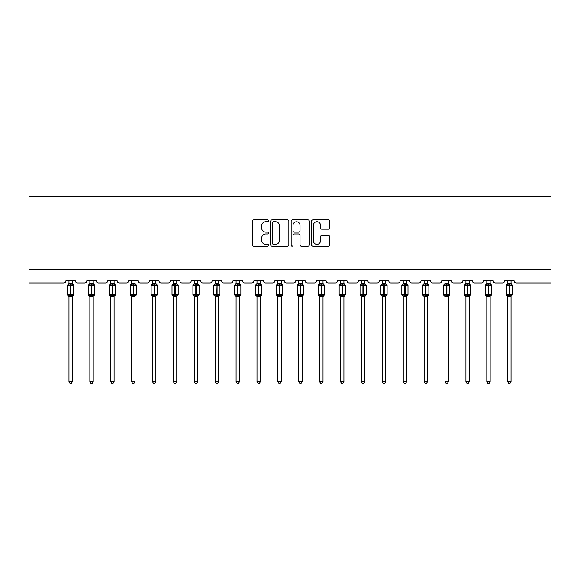 <?xml version="1.0" encoding="UTF-8"?>
<svg xmlns="http://www.w3.org/2000/svg" width="580" height="580" viewBox="0 0 580 580"><rect width="100%" height="100%" fill="white"/><g stroke="black" fill="none" stroke-linecap="round" stroke-linejoin="round"><path stroke-width="0.87" d="M268.576 220.828A0.921 0.921 0 0 0 267.656 219.907L253.685 219.907A1.312 1.312 0 0 0 252.373 221.219L252.373 244.883A1.312 1.312 0 0 0 253.685 246.195L267.656 246.195A0.921 0.921 0 0 0 268.576 245.275A0.921 0.921 0 0 0 267.656 244.354L265.85 244.354A4.205 4.205 0 0 1 261.638 240.149L261.638 238.177A4.205 4.205 0 0 1 265.85 233.972L267.656 233.972A0.921 0.921 0 0 0 268.576 233.051A0.921 0.921 0 0 0 267.656 232.13L265.85 232.13A4.205 4.205 0 0 1 261.638 227.925L261.638 225.954A4.205 4.205 0 0 1 265.85 221.749L267.656 221.749A0.921 0.921 0 0 0 268.576 220.828M328.418 229.173A1.312 1.312 0 0 0 329.73 227.86L329.73 221.219A1.312 1.312 0 0 0 328.418 219.907L312.903 219.907A1.312 1.312 0 0 0 311.59 221.219L311.59 244.883A1.312 1.312 0 0 0 312.903 246.195L328.418 246.195A1.312 1.312 0 0 0 329.73 244.883L329.73 236.865A1.312 1.312 0 0 0 328.418 235.552L321.777 235.552A1.312 1.312 0 0 0 320.464 236.865L320.464 240.838A3.516 3.516 0 0 1 316.948 244.354A3.516 3.516 0 0 1 313.432 240.838L313.432 225.265A3.516 3.516 0 0 1 316.948 221.749A3.516 3.516 0 0 1 320.464 225.265L320.464 227.86A1.312 1.312 0 0 0 321.777 229.173L328.418 229.173M551 269.548L551 196.562L29 196.562L29 282.938L63.814 282.938A2.008 2.008 0 0 0 65.83 280.93L75.465 280.93A2.008 2.008 0 0 0 77.481 282.938L84.709 282.938A2.008 2.008 0 0 0 86.717 280.93L96.36 280.93A2.008 2.008 0 0 0 98.368 282.938L105.596 282.938A2.008 2.008 0 0 0 107.604 280.93L117.247 280.93A2.008 2.008 0 0 0 119.255 282.938L126.491 282.938A2.008 2.008 0 0 0 128.499 280.93L138.141 280.93A2.008 2.008 0 0 0 140.15 282.938L147.378 282.938A2.008 2.008 0 0 0 149.386 280.93L159.029 280.93A2.008 2.008 0 0 0 161.037 282.938L168.272 282.938A2.008 2.008 0 0 0 170.281 280.93L179.923 280.93A2.008 2.008 0 0 0 181.931 282.938L189.16 282.938A2.008 2.008 0 0 0 191.168 280.93L200.811 280.93A2.008 2.008 0 0 0 202.819 282.938L210.054 282.938A2.008 2.008 0 0 0 212.062 280.93L221.705 280.93A2.008 2.008 0 0 0 223.713 282.938L230.942 282.938A2.008 2.008 0 0 0 232.95 280.93L242.592 280.93A2.008 2.008 0 0 0 244.6 282.938L251.836 282.938A2.008 2.008 0 0 0 253.844 280.93L263.487 280.93A2.008 2.008 0 0 0 265.495 282.938L272.723 282.938A2.008 2.008 0 0 0 274.731 280.93L284.374 280.93A2.008 2.008 0 0 0 286.382 282.938L293.618 282.938A2.008 2.008 0 0 0 295.626 280.93L305.269 280.93A2.008 2.008 0 0 0 307.277 282.938L314.505 282.938A2.008 2.008 0 0 0 316.513 280.93L326.156 280.93A2.008 2.008 0 0 0 328.164 282.938L335.399 282.938A2.008 2.008 0 0 0 337.408 280.93L347.05 280.93A2.008 2.008 0 0 0 349.058 282.938L356.287 282.938A2.008 2.008 0 0 0 358.295 280.93L367.938 280.93A2.008 2.008 0 0 0 369.946 282.938L377.181 282.938A2.008 2.008 0 0 0 379.189 280.93L388.832 280.93A2.008 2.008 0 0 0 390.84 282.938L398.068 282.938A2.008 2.008 0 0 0 400.077 280.93L409.719 280.93A2.008 2.008 0 0 0 411.727 282.938L418.963 282.938A2.008 2.008 0 0 0 420.971 280.93L430.614 280.93A2.008 2.008 0 0 0 432.622 282.938L439.85 282.938A2.008 2.008 0 0 0 441.858 280.93L451.501 280.93A2.008 2.008 0 0 0 453.509 282.938L460.745 282.938A2.008 2.008 0 0 0 462.753 280.93L472.396 280.93A2.008 2.008 0 0 0 474.404 282.938L481.632 282.938A2.008 2.008 0 0 0 483.64 280.93L493.283 280.93A2.008 2.008 0 0 0 495.291 282.938L502.519 282.938A2.008 2.008 0 0 0 504.535 280.93L514.17 280.93A2.008 2.008 0 0 0 516.186 282.938L551 282.938L551 269.548L29 269.548M288.847 221.219A1.312 1.312 0 0 0 287.535 219.907L272.027 219.907A1.312 1.312 0 0 0 270.708 221.219L270.708 244.883A1.312 1.312 0 0 0 272.027 246.195L287.535 246.195A1.312 1.312 0 0 0 288.847 244.883L288.847 221.219M292.465 219.907L307.973 219.907A1.312 1.312 0 0 1 309.292 221.219L309.292 244.883A1.312 1.312 0 0 1 307.973 246.195L301.339 246.195A1.312 1.312 0 0 1 300.019 244.883L300.019 235.284A1.312 1.312 0 0 0 298.707 233.972L294.306 233.972A1.312 1.312 0 0 0 292.987 235.284L292.987 245.275A0.921 0.921 0 0 1 292.074 246.195A0.921 0.921 0 0 1 291.153 245.275L291.153 221.219A1.312 1.312 0 0 1 292.465 219.907M273.47 221.749A0.921 0.921 0 0 0 272.549 222.669L272.549 243.44A0.921 0.921 0 0 0 273.47 244.354L275.377 244.354A4.205 4.205 0 0 0 279.582 240.149L279.582 225.954A4.205 4.205 0 0 0 275.377 221.749L273.47 221.749M300.019 225.33A3.516 3.516 0 0 0 296.503 221.814A3.516 3.516 0 0 0 292.987 225.33L292.987 230.818A1.312 1.312 0 0 0 294.306 232.13L298.707 232.13A1.312 1.312 0 0 0 300.019 230.818L300.019 225.33M72.319 280.93L72.319 283.591A1.472 1.406 180 0 0 73.094 284.816L72.805 285.251L70.847 284.78L68.491 285.251L68.005 284.751A0.667 0.667 0 0 0 67.57 285.382L67.57 294.756A0.667 0.667 0 0 0 68.005 295.38L68.491 294.887L70.448 295.358L72.805 294.887L73.094 295.314A1.472 1.406 -0 0 0 72.319 296.554L68.977 296.547A1.472 1.406 -0 0 0 68.201 295.314L68.201 295.314M68.977 280.93L68.969 283.649L70.448 283.453L70.448 294.756L73.725 294.756L73.725 285.382L67.57 285.382L67.57 294.756L70.448 294.756L70.448 296.677M72.319 296.554L72.319 381.698L68.977 381.698L68.977 296.547M70.448 283.453L72.319 283.584M72.326 296.481L72.805 294.887L70.847 295.358L70.847 283.453M68.491 285.251L68.969 283.649M72.536 284.497L72.805 285.251M68.491 294.887L68.969 296.481M72.319 381.698L71.318 383.438L69.977 383.438L68.977 381.698M73.29 295.38L73.725 294.756A0.667 0.667 0 0 1 73.689 294.974M72.805 294.887L73.094 295.314M93.213 280.93L93.213 283.584A1.472 1.406 180 0 0 93.989 284.816L93.699 285.251L91.742 284.78L89.378 285.251L88.9 284.751A0.667 0.667 0 0 0 88.457 285.382L88.457 294.756A0.667 0.667 0 0 0 88.9 295.38L88.457 294.756L94.62 294.756L94.62 285.382L94.177 284.751A0.667 0.667 0 0 1 94.373 284.86M94.177 295.38L94.62 294.756A0.667 0.667 0 0 1 94.584 294.974M93.213 296.554L89.864 296.547A1.472 1.406 -0 0 0 89.088 295.314L89.378 294.887L91.335 295.358L93.699 294.887L93.989 295.314A1.472 1.406 -0 0 0 93.213 296.554L93.213 381.698L92.206 383.438L90.871 383.438L89.864 381.698L89.864 296.547M114.1 280.93L114.1 283.584A1.472 1.406 180 0 0 114.876 284.816L114.586 285.251L112.629 284.78L110.272 285.251L109.787 284.751A0.667 0.667 0 0 0 109.352 285.382L109.352 294.756A0.667 0.667 0 0 0 109.787 295.38L109.352 294.756L115.507 294.756L115.507 285.382L115.072 284.751A0.667 0.667 0 0 1 115.26 284.86M115.072 295.38L115.507 294.756A0.667 0.667 0 0 1 115.471 294.974M114.1 296.554L110.758 296.547A1.472 1.406 -0 0 0 109.982 295.314L110.272 294.887L112.23 295.358L114.586 294.887L114.876 295.314A1.472 1.406 -0 0 0 114.1 296.554L114.1 381.698L113.1 383.438L111.759 383.438L110.758 381.698L110.758 296.547M134.995 280.93L134.995 283.584A1.472 1.406 180 0 0 135.771 284.816L135.481 285.251L133.523 284.78L131.16 285.251L130.681 284.751A0.667 0.667 0 0 0 130.239 285.382L130.239 294.756A0.667 0.667 0 0 0 130.681 295.38L130.239 294.756L136.401 294.756L136.401 285.382L135.959 284.751A0.667 0.667 0 0 1 136.155 284.86M135.959 295.38L136.401 294.756A0.667 0.667 0 0 1 136.365 294.974M134.995 296.554L131.645 296.547A1.472 1.406 -0 0 0 130.87 295.314L131.16 294.887L133.117 295.358L135.481 294.887L135.771 295.314A1.472 1.406 -0 0 0 134.995 296.554L134.995 381.698L133.987 383.438L132.653 383.438L131.645 381.698L131.645 296.547M155.882 280.93L155.882 283.584A1.472 1.406 180 0 0 156.658 284.816L156.368 285.251L154.41 284.78L152.054 285.251L151.569 284.751A0.667 0.667 0 0 0 151.133 285.382L151.133 294.756A0.667 0.667 0 0 0 151.569 295.38L151.133 294.756L157.289 294.756L157.289 285.382L156.854 284.751A0.667 0.667 0 0 1 157.042 284.86M156.854 295.38L157.289 294.756A0.667 0.667 0 0 1 157.252 294.974M155.882 296.554L152.54 296.547A1.472 1.406 -0 0 0 151.764 295.314L152.054 294.887L154.012 295.358L156.368 294.887L156.658 295.314A1.472 1.406 -0 0 0 155.882 296.554L155.882 381.698L154.882 383.438L153.541 383.438L152.54 381.698L152.54 296.547M89.864 296.764L89.088 295.314M89.864 381.698L93.213 381.698M89.864 280.93L89.864 283.649L93.213 283.591M94.62 285.382L91.742 285.382L91.742 295.358L93.699 294.887L93.989 295.314M89.378 285.251L89.864 283.649M93.424 284.497L93.699 285.251M89.378 294.887L89.864 296.481M93.699 294.887L93.213 296.481M110.758 296.764L109.982 295.314M110.758 381.698L114.1 381.698M110.758 280.93L110.751 283.649L114.1 283.591M115.507 285.382L112.629 285.382L112.629 295.358L114.586 294.887L114.876 295.314M110.272 285.251L110.751 283.649M114.318 284.497L114.586 285.251M110.272 294.887L110.751 296.481M114.586 294.887L114.1 296.481M131.645 296.764L130.87 295.314M131.645 381.698L134.995 381.698M131.645 280.93L131.645 283.649L134.995 283.591M136.401 285.382L133.523 285.382L133.523 295.358L135.481 294.887L135.771 295.314M131.16 285.251L131.645 283.649M135.205 284.497L135.481 285.251M131.16 294.887L131.645 296.481M135.481 294.887L134.995 296.481M152.54 296.764L151.764 295.314M152.54 381.698L155.882 381.698M152.54 280.93L152.533 283.649L155.882 283.591M157.289 285.382L154.41 285.382L154.41 295.358L156.368 294.887L156.658 295.314M152.054 285.251L152.533 283.649M156.093 284.497L156.368 285.251M152.054 294.887L152.533 296.481M156.368 294.887L155.882 296.481M176.777 280.93L176.777 283.584A1.472 1.406 180 0 0 177.545 284.816L177.262 285.251L175.305 284.78L172.941 285.251L172.463 284.751A0.667 0.667 0 0 0 172.021 285.382L172.021 294.756A0.667 0.667 0 0 0 172.463 295.38L172.021 294.756L178.183 294.756A0.667 0.667 0 0 1 178.147 294.974M176.777 296.554L173.427 296.547A1.472 1.406 -0 0 0 172.651 295.314L172.941 294.887L174.899 295.358L177.262 294.887L177.545 295.314A1.472 1.406 -0 0 0 176.777 296.554L176.777 381.698L175.769 383.438L174.435 383.438L173.427 381.698L173.427 296.547M173.427 296.764L172.651 295.314M177.741 295.38L176.777 296.764L178.183 294.756L178.183 285.382L172.021 285.382L173.427 283.366M173.427 381.698L176.777 381.698M173.427 280.93L173.427 283.649L176.777 283.591M175.305 283.453L175.305 295.358L177.262 294.887L177.545 295.314M172.941 285.251L173.427 283.649M176.987 284.497L177.262 285.251M172.941 294.887L173.427 296.481M177.262 294.887L176.777 296.481M197.664 280.93L197.664 283.584A1.472 1.406 180 0 0 198.44 284.816L198.15 285.251L196.192 284.78L193.829 285.251L193.35 284.751A0.667 0.667 0 0 0 192.915 285.382L192.915 294.756A0.667 0.667 0 0 0 193.35 295.38L192.915 294.756L199.07 294.756A0.667 0.667 0 0 1 199.034 294.974M197.664 296.554L194.314 296.547A1.472 1.406 -0 0 0 193.546 295.314L193.829 294.887L195.793 295.358L198.15 294.887L198.44 295.314A1.472 1.406 -0 0 0 197.664 296.554L197.664 381.698L196.663 383.438L195.322 383.438L194.314 381.698L194.314 296.547M194.314 296.764L193.546 295.314M198.636 295.38L197.664 296.764L199.07 294.756L199.07 285.382L192.915 285.382L194.314 283.366M194.314 381.698L197.664 381.698M194.314 280.93L194.314 283.649L197.664 283.591M196.192 283.453L196.192 295.358L198.15 294.887L198.44 295.314M193.829 285.251L194.314 283.649M197.874 284.497L198.15 285.251M193.829 294.887L194.314 296.481M198.15 294.887L197.664 296.481M218.558 280.93L218.558 283.584A1.472 1.406 180 0 0 219.327 284.816L219.044 285.251L217.087 284.78L214.723 285.251L214.245 284.751A0.667 0.667 0 0 0 213.802 285.382L213.802 294.756A0.667 0.667 0 0 0 214.245 295.38L213.802 294.756L219.965 294.756L219.965 285.382L219.523 284.751A0.667 0.667 0 0 1 219.719 284.86M219.523 295.38L219.965 294.756A0.667 0.667 0 0 1 219.929 294.974M218.558 296.554L215.209 296.547A1.472 1.406 -0 0 0 214.433 295.314L214.723 294.887L216.681 295.358L219.044 294.887L219.327 295.314A1.472 1.406 -0 0 0 218.558 296.554L218.558 381.698L217.551 383.438L216.217 383.438L215.209 381.698L215.209 296.547M215.209 296.764L214.433 295.314M215.209 381.698L218.558 381.698M215.209 280.93L215.209 283.649L218.558 283.591M219.965 285.382L217.087 285.382L217.087 295.358L219.044 294.887L219.327 295.314M214.723 285.251L215.209 283.649M218.769 284.497L219.044 285.251M214.723 294.887L215.209 296.481M219.044 294.887L218.558 296.481M239.446 280.93L239.446 283.584A1.472 1.406 180 0 0 240.221 284.816L239.931 285.251L237.974 284.78L235.611 285.251L235.132 284.751A0.667 0.667 0 0 0 234.69 285.382L234.69 294.756A0.667 0.667 0 0 0 235.132 295.38L234.69 294.756L240.852 294.756A0.667 0.667 0 0 1 240.816 294.974M239.446 296.554L236.096 296.547A1.472 1.406 -0 0 0 235.328 295.314L235.611 294.887L237.575 295.358L239.931 294.887L240.221 295.314A1.472 1.406 -0 0 0 239.446 296.554L239.446 381.698L238.445 383.438L237.104 383.438L236.096 381.698L236.096 296.547M236.096 296.764L235.328 295.314M240.417 295.38L239.446 296.764L240.852 294.756L240.852 285.382L234.69 285.382L236.096 283.366M236.096 381.698L239.446 381.698M236.096 280.93L236.096 283.649L239.446 283.591M237.974 283.453L237.974 295.358L239.931 294.887L240.221 295.314M235.611 285.251L236.096 283.649M239.656 284.497L239.931 285.251M235.611 294.887L236.096 296.481M239.931 294.887L239.446 296.481M260.34 280.93L260.34 283.584A1.472 1.406 180 0 0 261.109 284.816L260.826 285.251L258.861 284.78L256.505 285.251L256.026 284.751A0.667 0.667 0 0 0 255.584 285.382L255.584 294.756A0.667 0.667 0 0 0 256.026 295.38L255.584 294.756L261.747 294.756A0.667 0.667 0 0 1 261.711 294.974M260.34 296.554L256.991 296.547A1.472 1.406 -0 0 0 256.215 295.314L256.505 294.887L258.462 295.358L260.826 294.887L261.109 295.314A1.472 1.406 -0 0 0 260.34 296.554L260.34 381.698L259.332 383.438L257.998 383.438L256.991 381.698L256.991 296.547M256.991 296.764L256.215 295.314M261.305 295.38L260.34 296.764L261.747 294.756L261.747 285.382L255.584 285.382L256.991 283.366M256.991 381.698L260.34 381.698M256.991 280.93L256.991 283.649L260.34 283.591M258.861 283.453L258.861 295.358L260.826 294.887L261.109 295.314M256.505 285.251L256.991 283.649M260.55 284.497L260.826 285.251M256.505 294.887L256.991 296.481M260.826 294.887L260.34 296.481M281.227 280.93L281.227 283.584A1.472 1.406 180 0 0 282.003 284.816L281.713 285.251L279.756 284.78L277.392 285.251L276.914 284.751A0.667 0.667 0 0 0 276.471 285.382L276.471 294.756A0.667 0.667 0 0 0 276.914 295.38L276.471 294.756L282.634 294.756L282.634 285.382L282.192 284.751A0.667 0.667 0 0 1 282.387 284.86M282.192 295.38L282.634 294.756A0.667 0.667 0 0 1 282.598 294.974M281.227 296.554L277.878 296.547A1.472 1.406 -0 0 0 277.11 295.314L277.392 294.887L279.357 295.358L281.713 294.887L282.003 295.314A1.472 1.406 -0 0 0 281.227 296.554L281.227 381.698L280.227 383.438L278.886 383.438L277.878 381.698L277.878 296.547M277.878 296.764L277.11 295.314M277.878 381.698L281.227 381.698M277.878 280.93L277.878 283.649L281.227 283.591M282.634 285.382L279.756 285.382L279.756 295.358L281.713 294.887L282.003 295.314M277.392 285.251L277.878 283.649M281.438 284.497L281.713 285.251M277.392 294.887L277.878 296.481M281.713 294.887L281.227 296.481M302.122 280.93L302.122 283.584A1.472 1.406 180 0 0 302.89 284.816L302.608 285.251L300.643 284.78L298.287 285.251L297.808 284.751A0.667 0.667 0 0 0 297.366 285.382L297.366 294.756A0.667 0.667 0 0 0 297.808 295.38L297.366 294.756L303.529 294.756A0.667 0.667 0 0 1 303.492 294.974M302.122 296.554L298.772 296.547A1.472 1.406 -0 0 0 297.997 295.314L298.287 294.887L300.244 295.358L302.608 294.887L302.89 295.314A1.472 1.406 -0 0 0 302.122 296.554L302.122 381.698L301.114 383.438L299.773 383.438L298.772 381.698L298.772 296.547M298.772 296.764L297.997 295.314M303.086 295.38L302.122 296.764L303.529 294.756L303.529 285.382L297.366 285.382L298.772 283.366M298.772 381.698L302.122 381.698M298.772 280.93L298.772 283.649L302.122 283.591M300.643 283.453L300.643 295.358L302.608 294.887L302.89 295.314M298.287 285.251L298.772 283.649M302.332 284.497L302.608 285.251M298.287 294.887L298.772 296.481M302.608 294.887L302.122 296.481M323.009 280.93L323.009 283.584A1.472 1.406 180 0 0 323.785 284.816L323.495 285.251L321.537 284.78L319.174 285.251L318.695 284.751A0.667 0.667 0 0 0 318.253 285.382L318.253 294.756A0.667 0.667 0 0 0 318.695 295.38L318.253 294.756L324.416 294.756A0.667 0.667 0 0 1 324.38 294.974M323.009 296.554L319.66 296.547A1.472 1.406 -0 0 0 318.891 295.314L319.174 294.887L321.139 295.358L323.495 294.887L323.785 295.314A1.472 1.406 -0 0 0 323.009 296.554L323.009 381.698L322.001 383.438L320.668 383.438L319.66 381.698L319.66 296.547M319.66 296.764L318.891 295.314M323.974 295.38L323.009 296.764L324.416 294.756L324.416 285.382L318.253 285.382L319.66 283.366M319.66 381.698L323.009 381.698M319.66 280.93L319.66 283.649L323.009 283.591M321.537 283.453L321.537 295.358L323.495 294.887L323.785 295.314M319.174 285.251L319.66 283.649M323.219 284.497L323.495 285.251M319.174 294.887L319.66 296.481M323.495 294.887L323.009 296.481M343.904 280.93L343.904 283.584A1.472 1.406 180 0 0 344.672 284.816L344.389 285.251L342.425 284.78L340.068 285.251L339.583 284.751A0.667 0.667 0 0 0 339.148 285.382L339.148 294.756A0.667 0.667 0 0 0 339.583 295.38L339.148 294.756L345.31 294.756A0.667 0.667 0 0 1 345.267 294.974M343.904 296.554L340.554 296.547A1.472 1.406 -0 0 0 339.779 295.314L340.068 294.887L342.026 295.358L344.389 294.887L344.672 295.314A1.472 1.406 -0 0 0 343.904 296.554L343.904 381.698L342.896 383.438L341.555 383.438L340.554 381.698L340.554 296.547M340.554 296.764L339.779 295.314M344.868 295.38L343.904 296.764L345.31 294.756L345.31 285.382L339.148 285.382L340.554 283.366M340.554 381.698L343.904 381.698M340.554 280.93L340.554 283.649L343.904 283.591M342.425 283.453L342.425 295.358L344.389 294.887L344.672 295.314M340.068 285.251L340.554 283.649M344.114 284.497L344.389 285.251M340.068 294.887L340.554 296.481M344.389 294.887L343.904 296.481M364.791 280.93L364.791 283.584A1.472 1.406 180 0 0 365.567 284.816L365.277 285.251L363.319 284.78L360.956 285.251L360.477 284.751A0.667 0.667 0 0 0 360.035 285.382L360.035 294.756A0.667 0.667 0 0 0 360.477 295.38L360.035 294.756L366.197 294.756A0.667 0.667 0 0 1 366.161 294.974M364.791 296.554L361.442 296.547A1.472 1.406 -0 0 0 360.673 295.314L360.956 294.887L362.913 295.358L365.277 294.887L365.567 295.314A1.472 1.406 -0 0 0 364.791 296.554L364.791 381.698L363.783 383.438L362.449 383.438L361.442 381.698L361.442 296.547M361.442 296.764L360.673 295.314M365.755 295.38L364.791 296.764L366.197 294.756L366.197 285.382L360.035 285.382L361.442 283.366M361.442 381.698L364.791 381.698M361.442 280.93L361.442 283.649L364.791 283.591M363.319 283.453L363.319 295.358L365.277 294.887L365.567 295.314M360.956 285.251L361.442 283.649M365.001 284.497L365.277 285.251M360.956 294.887L361.442 296.481M365.277 294.887L364.791 296.481M386.454 295.314L386.171 294.887L384.207 295.358L386.171 294.887L386.454 295.314A1.472 1.406 -0 0 0 385.685 296.554L385.685 381.698L382.336 381.698L382.336 296.547A1.472 1.406 -0 0 0 381.56 295.314L380.929 294.756A0.667 0.667 0 0 0 381.364 295.38L380.929 294.756L387.085 294.756L387.085 285.382L386.65 284.751A0.667 0.667 0 0 1 386.896 284.911M380.929 294.756L380.929 285.382A0.667 0.667 0 0 1 381.364 284.751L380.929 285.382L383.808 285.382L383.808 284.78L381.85 285.251L381.364 284.751L380.929 285.382L380.929 294.756M385.685 283.584L385.685 283.584A1.472 1.406 180 0 0 386.454 284.816L386.171 285.251L383.808 284.78L383.808 283.453L385.685 283.649L385.685 280.93M381.56 295.314L381.85 294.887L384.207 295.358L384.207 285.382L383.808 285.382L383.808 296.677L382.336 296.547M385.685 296.547L383.808 296.677M382.336 280.93L382.336 283.649L383.808 283.453M381.85 285.251L382.336 283.649M385.896 284.497L386.171 285.251M381.85 294.887L382.336 296.481M386.171 294.887L385.685 296.481M385.685 381.698L384.678 383.438L383.337 383.438L382.336 381.698M407.349 295.314L407.059 294.887L405.101 295.358L407.059 294.887L407.349 295.314A1.472 1.406 -0 0 0 406.573 296.554L406.573 381.698L403.223 381.698L403.223 296.547A1.472 1.406 -0 0 0 402.455 295.314L401.817 294.756A0.667 0.667 0 0 0 402.259 295.38L401.817 294.756L407.979 294.756L407.979 285.382L407.537 284.751A0.667 0.667 0 0 1 407.791 284.911M401.817 294.756L401.817 285.382A0.667 0.667 0 0 1 402.259 284.751L401.817 285.382L404.695 285.382L404.695 284.78L402.738 285.251L402.259 284.751L401.817 285.382L401.817 294.756M406.573 283.584L406.573 283.584A1.472 1.406 180 0 0 407.349 284.816L407.059 285.251L404.695 284.78L404.695 283.453L406.573 283.649L406.573 280.93M402.455 295.314L402.738 294.887L405.101 295.358L405.101 285.382L404.695 285.382L404.695 296.677L403.223 296.547M406.573 296.547L404.695 296.677M403.223 280.93L403.223 283.649L404.695 283.453M402.738 285.251L403.223 283.649M406.783 284.497L407.059 285.251M402.738 294.887L403.223 296.481M407.059 294.887L406.573 296.481M406.573 381.698L405.565 383.438L404.231 383.438L403.223 381.698M428.236 295.314L427.946 294.887L425.988 295.358L427.946 294.887L428.236 295.314A1.472 1.406 -0 0 0 427.46 296.554L427.46 381.698L424.118 381.698L424.118 296.547A1.472 1.406 -0 0 0 423.342 295.314L422.711 294.756A0.667 0.667 0 0 0 423.146 295.38L422.711 294.756L428.866 294.756L428.866 285.382L428.432 284.751A0.667 0.667 0 0 1 428.678 284.911M422.711 294.756L422.711 285.382A0.667 0.667 0 0 1 423.146 284.751L422.711 285.382L425.589 285.382L425.589 284.78L423.632 285.251L423.146 284.751L422.711 285.382L422.711 294.756M427.46 283.584L427.46 283.584A1.472 1.406 180 0 0 428.236 284.816L427.946 285.251L425.589 284.78L425.589 283.453L427.467 283.649L427.46 280.93M423.342 295.314L423.632 294.887L425.988 295.358L425.988 285.382L425.589 285.382L425.589 296.677L424.118 296.547M427.46 296.547L425.589 296.677M424.118 280.93L424.118 283.649L425.589 283.453M423.632 285.251L424.118 283.649M427.677 284.497L427.946 285.251M423.632 294.887L424.118 296.481M427.946 294.887L427.467 296.481M427.46 381.698L426.459 383.438L425.118 383.438L424.118 381.698M449.13 295.314L448.84 294.887L446.883 295.358L448.84 294.887L449.13 295.314A1.472 1.406 -0 0 0 448.354 296.554L448.354 381.698L445.005 381.698L445.005 296.547A1.472 1.406 -0 0 0 444.229 295.314L443.599 294.756A0.667 0.667 0 0 0 444.041 295.38L443.599 294.756L449.761 294.756L449.761 285.382L449.319 284.751A0.667 0.667 0 0 1 449.565 284.911M443.599 294.756L443.599 285.382A0.667 0.667 0 0 1 444.041 284.751L443.599 285.382L446.477 285.382L446.477 284.78L444.519 285.251L444.041 284.751L443.599 285.382L443.599 294.756M448.354 283.584L448.354 283.584A1.472 1.406 180 0 0 449.13 284.816L448.84 285.251L446.477 284.78L446.477 283.453L448.354 283.649L448.354 280.93M444.229 295.314L444.519 294.887L446.883 295.358L446.883 285.382L446.477 285.382L446.477 296.677L445.005 296.547M448.354 296.547L446.477 296.677M445.005 280.93L445.005 283.649L446.477 283.453M444.519 285.251L445.005 283.649M448.565 284.497L448.84 285.251M444.519 294.887L445.005 296.481M448.84 294.887L448.354 296.481M448.354 381.698L447.347 383.438L446.013 383.438L445.005 381.698M470.017 295.314L469.727 294.887L467.77 295.358L469.727 294.887L470.017 295.314A1.472 1.406 -0 0 0 469.242 296.554L469.242 381.698L465.899 381.698L465.899 296.547A1.472 1.406 -0 0 0 465.124 295.314L464.493 294.756A0.667 0.667 0 0 0 464.928 295.38L464.493 294.756L470.648 294.756L470.648 285.382L470.213 284.751A0.667 0.667 0 0 1 470.46 284.911M464.493 294.756L464.493 285.382A0.667 0.667 0 0 1 464.928 284.751L464.493 285.382L467.371 285.382L467.371 284.78L465.414 285.251L464.928 284.751L464.493 285.382L464.493 294.756M469.242 283.584L469.242 283.584A1.472 1.406 180 0 0 470.017 284.816L469.727 285.251L467.371 284.78L467.371 283.453L469.249 283.649L469.242 280.93M465.124 295.314L465.414 294.887L467.77 295.358L467.77 285.382L467.371 285.382L467.371 296.677L465.899 296.547M469.242 296.547L467.371 296.677M465.899 280.93L465.899 283.649L467.371 283.453M465.414 285.251L465.899 283.649M469.459 284.497L469.727 285.251M465.414 294.887L465.899 296.481M469.727 294.887L469.249 296.481M469.242 381.698L468.241 383.438L466.9 383.438L465.899 381.698M490.912 295.314L490.622 294.887L488.664 295.358L490.622 294.887L490.912 295.314A1.472 1.406 -0 0 0 490.136 296.554L490.136 381.698L486.787 381.698L486.787 296.547A1.472 1.406 -0 0 0 486.011 295.314L485.38 294.756A0.667 0.667 0 0 0 485.822 295.38L485.38 294.756L491.543 294.756L491.543 285.382L491.1 284.751A0.667 0.667 0 0 1 491.347 284.911M485.38 294.756L485.38 285.382A0.667 0.667 0 0 1 485.822 284.751L485.38 285.382L488.259 285.382L488.259 284.78L486.301 285.251L485.822 284.751L485.38 285.382L485.38 294.756M490.136 283.584L490.136 283.584A1.472 1.406 180 0 0 490.912 284.816L490.622 285.251L488.259 284.78L488.259 283.453L490.136 283.649L490.136 280.93M486.011 295.314L486.301 294.887L488.664 295.358L488.664 285.382L488.259 285.382L488.259 296.677L486.787 296.547M490.136 296.547L488.259 296.677M486.787 280.93L486.787 283.649L488.259 283.453M486.301 285.251L486.787 283.649M490.346 284.497L490.622 285.251M486.301 294.887L486.787 296.481M490.622 294.887L490.136 296.481M490.136 381.698L489.128 383.438L487.795 383.438L486.787 381.698M511.799 295.314L511.509 294.887L509.552 295.358L511.509 294.887L511.799 295.314A1.472 1.406 -0 0 0 511.024 296.554L511.024 381.698L507.681 381.698L507.681 296.547A1.472 1.406 -0 0 0 506.905 295.314L506.275 294.756A0.667 0.667 0 0 0 506.71 295.38L506.275 294.756L512.43 294.756L512.43 285.382L511.995 284.751A0.667 0.667 0 0 1 512.241 284.911M506.275 294.756L506.275 285.382A0.667 0.667 0 0 1 506.71 284.751L506.275 285.382L509.153 285.382L509.153 284.78L507.196 285.251L506.71 284.751L506.275 285.382L506.275 294.756M511.024 283.584L511.024 283.584A1.472 1.406 180 0 0 511.799 284.816L511.509 285.251L509.153 284.78L509.153 283.453L511.031 283.649L511.024 280.93M506.905 295.314L507.196 294.887L509.552 295.358L509.552 285.382L509.153 285.382L509.153 296.677L507.681 296.547M511.024 296.547L509.153 296.677M507.681 280.93L507.674 283.649L509.153 283.453M507.196 285.251L507.674 283.649M511.241 284.497L511.509 285.251M507.196 294.887L507.674 296.481M511.509 294.887L511.031 296.481M511.024 381.698L510.023 383.438L508.682 383.438L507.681 381.698M68.201 284.816A1.472 1.406 180 0 0 68.977 283.584M70.847 295.358L70.847 296.677M91.335 283.453L91.335 285.382L88.457 285.382L89.864 283.366M91.742 283.453L91.335 296.677M89.088 284.816A1.472 1.406 180 0 0 89.864 283.584M91.742 295.358L91.742 296.677M112.23 283.453L112.23 285.382L109.352 285.382L110.758 283.366M112.629 283.453L112.23 296.677M109.982 284.816A1.472 1.406 180 0 0 110.758 283.584M112.629 295.358L112.629 296.677M133.117 283.453L133.117 285.382L130.239 285.382L131.645 283.366M133.523 283.453L133.117 296.677M130.87 284.816A1.472 1.406 180 0 0 131.645 283.584M133.523 295.358L133.523 296.677M154.012 283.453L154.012 285.382L151.133 285.382L152.54 283.366M154.41 283.453L154.012 296.677M151.764 284.816A1.472 1.406 180 0 0 152.54 283.584M154.41 295.358L154.41 296.677M174.899 283.453L174.899 296.677M172.651 284.816A1.472 1.406 180 0 0 173.427 283.584M175.305 295.358L175.305 296.677M195.793 283.453L195.793 296.677M193.546 284.816A1.472 1.406 180 0 0 194.314 283.584M196.192 295.358L196.192 296.677M216.681 283.453L216.681 285.382L213.802 285.382L215.209 283.366M217.087 283.453L216.681 296.677M214.433 284.816A1.472 1.406 180 0 0 215.209 283.584M217.087 295.358L217.087 296.677M237.575 283.453L237.575 296.677M235.328 284.816A1.472 1.406 180 0 0 236.096 283.584M237.974 295.358L237.974 296.677M258.462 283.453L258.462 296.677M256.215 284.816A1.472 1.406 180 0 0 256.991 283.584M258.861 295.358L258.861 296.677M279.357 283.453L279.357 285.382L276.471 285.382L277.878 283.366M279.756 283.453L279.357 296.677M277.11 284.816A1.472 1.406 180 0 0 277.878 283.584M279.756 295.358L279.756 296.677M300.244 283.453L300.244 296.677M297.997 284.816A1.472 1.406 180 0 0 298.772 283.584M300.643 295.358L300.643 296.677M321.139 283.453L321.139 296.677M318.891 284.816A1.472 1.406 180 0 0 319.66 283.584M321.537 295.358L321.537 296.677M342.026 283.453L342.026 296.677M339.779 284.816A1.472 1.406 180 0 0 340.554 283.584M342.425 295.358L342.425 296.677M362.913 283.453L362.913 296.677M360.673 284.816A1.472 1.406 180 0 0 361.442 283.584M363.319 295.358L363.319 296.677M387.085 285.382L384.207 285.382L384.207 283.453M381.56 284.816A1.472 1.406 180 0 0 382.336 283.584M384.207 295.358L384.207 296.677M407.979 285.382L405.101 285.382L405.101 283.453M402.455 284.816A1.472 1.406 180 0 0 403.223 283.584M405.101 295.358L405.101 296.677M428.866 285.382L425.988 285.382L425.988 283.453M423.342 284.816A1.472 1.406 180 0 0 424.118 283.584M425.988 295.358L425.988 296.677M449.761 285.382L446.883 285.382L446.883 283.453M444.229 284.816A1.472 1.406 180 0 0 445.005 283.584M446.883 295.358L446.883 296.677M470.648 285.382L467.77 285.382L467.77 283.453M465.124 284.816A1.472 1.406 180 0 0 465.899 283.584M467.77 295.358L467.77 296.677M491.543 285.382L488.664 285.382L488.664 283.453M486.011 284.816A1.472 1.406 180 0 0 486.787 283.584M488.664 295.358L488.664 296.677M512.43 285.382L509.552 285.382L509.552 283.453M506.905 284.816A1.472 1.406 180 0 0 507.681 283.584M509.552 295.358L509.552 296.677M72.319 283.366L73.725 285.382M67.57 285.382L68.977 283.366M67.57 294.756L68.977 296.764M88.457 294.756L88.457 285.382M94.177 284.751L93.213 283.366M109.352 294.756L109.352 285.382M115.072 284.751L114.1 283.366M130.239 294.756L130.239 285.382M135.959 284.751L134.995 283.366M151.133 294.756L151.133 285.382M156.854 284.751L155.882 283.366M172.021 294.756L172.021 285.382M176.777 283.366L178.183 285.382M192.915 294.756L192.915 285.382M197.664 283.366L199.07 285.382M213.802 294.756L213.802 285.382M219.523 284.751L218.558 283.366M234.69 294.756L234.69 285.382M239.446 283.366L240.852 285.382M255.584 294.756L255.584 285.382M260.34 283.366L261.747 285.382M276.471 294.756L276.471 285.382M282.192 284.751L281.227 283.366M297.366 294.756L297.366 285.382M302.122 283.366L303.529 285.382M318.253 294.756L318.253 285.382M323.009 283.366L324.416 285.382M339.148 294.756L339.148 285.382M343.904 283.366L345.31 285.382M360.035 294.756L360.035 285.382M364.791 283.366L366.197 285.382M386.65 295.38L387.085 294.756M381.364 284.751L382.336 283.366M386.65 284.751L385.685 283.366M381.364 295.38L382.336 296.764M407.537 295.38L407.979 294.756M402.259 284.751L403.223 283.366M407.537 284.751L406.573 283.366M402.259 295.38L403.223 296.764M428.432 295.38L428.866 294.756M423.146 284.751L424.118 283.366M428.432 284.751L427.46 283.366M423.146 295.38L424.118 296.764M449.319 295.38L449.761 294.756M444.041 284.751L445.005 283.366M449.319 284.751L448.354 283.366M444.041 295.38L445.005 296.764M470.213 295.38L470.648 294.756M464.928 284.751L465.899 283.366M470.213 284.751L469.242 283.366M464.928 295.38L465.899 296.764M491.1 295.38L491.543 294.756M485.822 284.751L486.787 283.366M491.1 284.751L490.136 283.366M485.822 295.38L486.787 296.764M511.995 295.38L512.43 294.756M506.71 284.751L507.681 283.366M511.995 284.751L511.024 283.366M506.71 295.38L507.681 296.764"/></g></svg>
